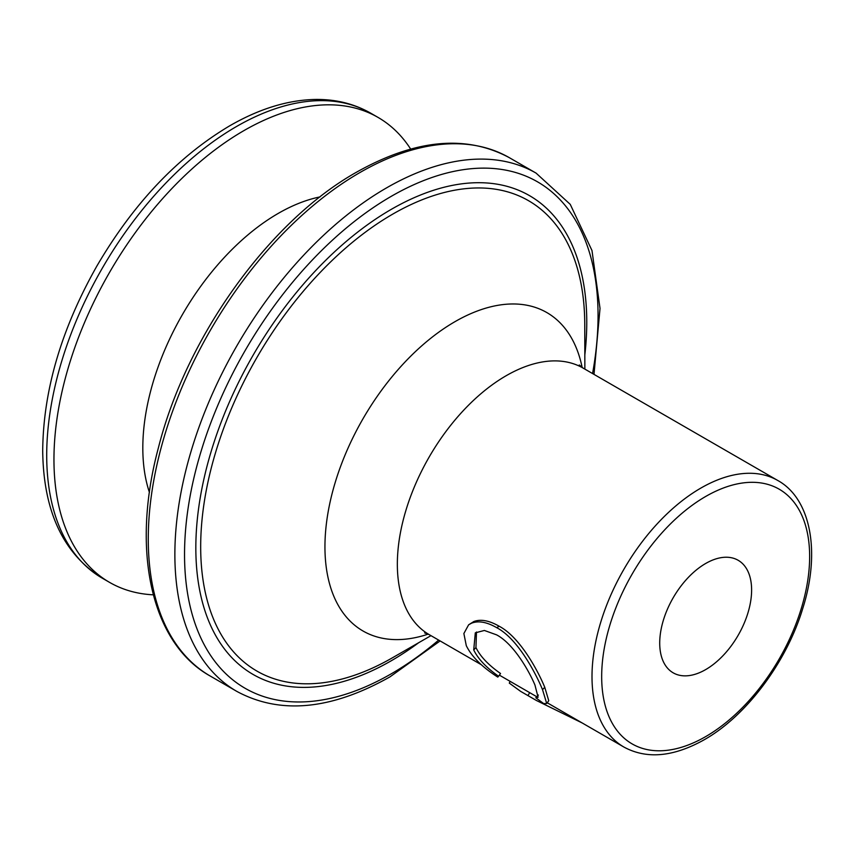 <?xml version="1.0" encoding="UTF-8"?>
<svg xmlns="http://www.w3.org/2000/svg" width="854" height="854" viewBox="0 0 854 854"><rect width="100%" height="100%" fill="white"/><g stroke="black" fill="none" stroke-linecap="round" stroke-linejoin="round"><path stroke-width="1.28" d="M410.657 149.055A268.455 154.99 120 0 0 378.012 117.393A268.455 154.99 120 0 0 243.785 130.694A268.455 154.99 120 0 0 68.405 367.263A268.455 154.99 120 0 0 109.558 582.375A268.455 154.99 120 0 0 153.293 594.822M535.789 697.739L538.084 697.238L534.935 684.993C528.978 670.838 513.649 643.82 496.59 634.853L484.389 630.465L475.304 632.825L473.724 649.947C478.069 658.904 486.353 667.679 498.576 676.261L497.786 677.094C482.222 667.166 471.728 656.694 466.295 645.688L463.871 633.529L468.632 624.808L471.493 623.206C478.411 620.495 486.812 621.99 496.718 627.679C517.439 638.482 535.394 672.418 542.525 689.637L546.709 703.504L543.667 703.579L535.789 697.739L538.404 695.049M476.479 632.013L475.956 647.599C480.215 656.374 488.413 665.01 500.54 673.496L498.576 676.261M468.632 624.808L473.895 621.509C480.823 618.958 489.235 620.527 499.131 626.217C519.862 637.041 537.817 670.475 544.767 687.299L548.748 700.707L546.709 703.504M499.376 675.151L536.579 696.629M705.66 669.6A64.979 37.512 120 0 0 748.115 612.339A64.979 37.512 120 0 0 738.155 560.277A64.979 37.512 120 0 0 705.66 563.491A64.979 37.512 120 0 0 663.216 620.751A64.979 37.512 120 0 0 673.176 672.824A64.979 37.512 120 0 0 705.66 669.6M473.724 649.947L475.956 647.599M471.493 623.206L473.895 621.509M496.718 627.679L499.131 626.217M542.525 689.637L544.767 687.299M510.126 681.353L509.294 683.104L520.609 691.356L527.964 695.604L529.683 692.647M527.964 695.604L536.429 700.493L582.247 722.996M210.244 676.048L236.846 691.409A299.231 172.764 -60 0 1 190.976 451.627A299.231 172.764 -60 0 1 386.456 187.933A299.231 172.764 -60 0 1 536.077 173.116L509.475 157.755A299.231 172.764 120 0 0 359.865 172.572A299.231 172.764 120 0 0 164.374 436.266A299.231 172.764 120 0 0 210.244 676.048C151.094 643.169 130.779 550.392 158.428 447.699C186.385 336.722 269.298 221.197 356.438 172.241C415.14 139.213 466.156 134.377 509.475 157.755M592.559 373.55A292.399 168.814 120 0 0 391.292 196.313A292.399 168.814 120 0 0 184.539 554.417A292.399 168.814 120 0 0 391.292 673.795A292.399 168.814 120 0 0 438.668 640.094M418.695 642.71A276.429 159.591 -60 0 1 391.292 660.75A276.429 159.591 -60 0 1 195.833 547.905A276.429 159.591 -60 0 1 391.292 209.347A276.429 159.591 -60 0 1 584.83 354.954M584.862 369.109L584.755 324.381A271.583 156.794 120 0 0 392.723 214.13A271.583 156.794 120 0 0 200.679 546.432A271.583 156.794 120 0 0 392.189 657.932L430.971 635.654M236.537 126.499A268.455 154.99 120 0 0 61.157 363.067A268.455 154.99 120 0 0 102.309 578.19C63.249 553.787 43.383 511.29 42.7 450.731C43.255 390.62 61.285 329.11 96.79 266.192C133.405 203.562 177.707 156.773 229.694 125.826C258.783 109.045 286.976 100.26 314.261 99.47C335.11 99.021 353.94 103.601 370.764 113.208A268.455 154.99 120 0 0 236.537 126.499M320.015 196.911A191.499 110.561 120 0 0 278.223 213.415A191.499 110.561 120 0 0 149.429 492.395M582.161 367.498A183.845 106.142 120 0 0 454.936 321.691A183.845 106.142 120 0 0 325.641 530.942A183.845 106.142 120 0 0 428.228 634.116M579.29 364.968L583.111 368.095A153.891 88.848 120 0 0 506.166 375.717A153.891 88.848 120 0 0 405.629 511.322A153.891 88.848 120 0 0 429.22 634.639L481.528 664.85M700.824 488.104A153.891 88.848 120 0 0 600.287 623.719A153.891 88.848 120 0 0 623.879 747.036C646.67 759.419 673.454 756.996 704.24 739.745C746.225 716.068 786.363 662.576 802.632 608.87C820.897 551.844 810.734 498.587 777.77 480.482A153.891 88.848 120 0 0 700.824 488.104M705.66 496.484A147.048 84.898 120 0 0 601.675 676.581A147.048 84.898 120 0 0 705.66 736.618A147.048 84.898 120 0 0 809.645 556.52A147.048 84.898 120 0 0 705.66 496.484M236.846 691.409C280.165 714.777 331.181 709.952 389.883 676.923L440.109 640.938M102.309 578.19L109.558 582.375M547.233 702.778L623.879 747.036M583.111 368.095L777.77 480.482M424.609 632.899L429.22 634.639M370.764 113.208L378.012 117.393M594 374.383L600.02 308.433L591.982 250.521L570.248 204.362L536.077 173.116M520.609 691.356L536.429 700.493"/></g></svg>
